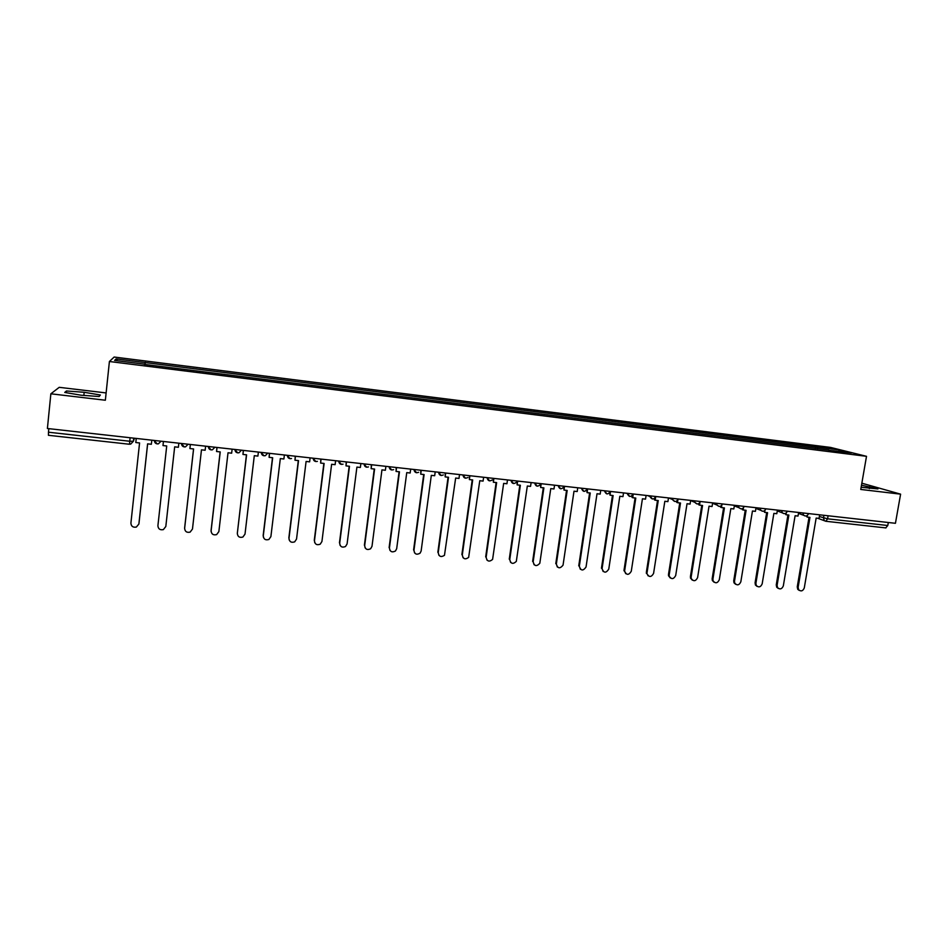 <?xml version="1.0" encoding="UTF-8"?>
<svg xmlns="http://www.w3.org/2000/svg" width="948" height="948" viewBox="0 0 948 948"><rect width="100%" height="100%" fill="white"/><g stroke="black" fill="none" stroke-linecap="round" stroke-linejoin="round"><path stroke-width="1.42" d="M106.129 392.934L59.214 387.329L50.86 393.799L47.4 428.496L895.433 523.296L900.6 494.157L861.839 483.196M866.508 456.32L830.507 447.409L114.151 357.041L109.411 361.508L866.508 456.32L860.76 489.452L900.6 494.157M50.86 393.799L105.358 400.234L109.411 361.508M130.089 437.739L129.485 444.257L48.431 435.298L48.467 432.217L129.722 441.247L133.384 441.258L134.45 438.225M48.822 428.65L48.467 432.217M888.323 522.502L887.79 525.512L885.764 527.87M817.769 448.902L817.295 447.148L839.407 449.933L851.458 452.919L828.848 450.288M144.238 364.376L828.99 450.099M144.262 364.139L114.601 360.418L116.118 358.901L145.151 362.563L144.902 364.459M817.295 447.148L145.151 362.563M861.128 487.284L877.955 488.919L861.495 485.198M64.737 392.436L81.244 395.233L99.137 396.513L100.37 395.008L84.182 392.282L66.455 390.979L64.737 392.436M815.387 448.605L815.695 446.745M145.044 364.482L145.269 362.337M839.407 449.933L838.601 451.307M117.516 360.773L116.118 358.901M869.34 488.611L869.707 486.525M66.277 392.697L66.455 390.979M83.851 395.423L84.182 392.282M799.259 590.414L797.778 589.372L797.244 586.907L798.121 587.333L798.654 589.798C801.072 591.694 802.944 591.078 804.283 587.926L816.157 518.082L819.036 518.402L819.641 514.823M807.341 515.439L807.068 517.075L809.959 517.395L798.121 587.333M807.068 517.075L806.321 515.925M809.035 517.288L797.244 586.907M778.237 588.4L776.696 587.215L776.258 584.88L777.099 585.307L777.55 587.641C779.979 589.727 781.899 589.146 783.321 585.911L795.099 515.748L798.015 516.067L798.619 512.477M786.236 512.963L785.939 514.728L788.866 515.048L777.099 585.307M785.939 514.728L785.228 513.52M787.954 514.954L776.258 584.88M757.037 586.362L755.438 585.023L755.082 582.842L755.9 583.269L756.243 585.449C758.684 587.736 760.652 587.215 762.168 583.873L773.876 513.389L776.803 513.709L777.407 510.107M764.941 510.451L764.621 512.358L767.572 512.69L755.9 583.269M764.621 512.358L763.946 511.091M766.695 512.595L755.082 582.842M735.636 584.3L733.977 582.783L733.716 580.792L734.499 581.207L734.771 583.198C737.177 585.734 739.203 585.271 740.826 581.823L752.451 511.008L755.414 511.339L756.006 507.713M743.457 507.903L743.125 509.977L746.1 510.308L734.499 581.207M743.125 509.977L742.32 509.657L742.485 508.614M745.246 510.214L733.716 580.792M714.057 582.214L712.339 580.484L712.161 578.718L712.92 579.133L713.097 580.911C715.479 583.695 717.541 583.316 719.307 579.749L730.837 508.614L733.823 508.946L734.416 505.296M721.795 505.284L721.428 507.559L724.426 507.903L712.92 579.133M721.428 507.559L720.646 507.239L720.836 506.102M723.608 507.808L712.161 578.718M692.277 580.117L690.511 578.138L690.417 576.621L691.151 577.036L691.246 578.564C693.557 581.645 695.678 581.349 697.586 577.664L709.033 506.185L712.055 506.528L712.635 502.867M699.944 502.606L699.541 505.13L702.563 505.474L691.151 577.036M699.541 505.13L698.783 504.81L698.984 503.554M701.769 505.379L690.417 576.621M670.295 577.996L668.506 575.732L668.482 574.512L669.181 574.926L669.205 576.159C671.433 579.572 673.59 579.37 675.687 575.554L687.027 503.744L690.073 504.087L690.654 500.402M677.903 499.821L677.453 502.677L680.51 503.021L669.181 574.926M677.453 502.677L676.73 502.369L676.955 500.959M679.74 502.938L668.482 574.512M648.124 575.851L646.998 573.694C649.084 577.462 651.276 577.368 653.575 573.422L664.832 501.279L667.902 501.622L668.482 497.925M655.696 496.764L655.163 500.212L658.244 500.544L647.022 572.793M655.163 500.212L654.476 499.892L654.712 498.328M657.521 500.473L646.346 572.379M625.739 573.682L624.614 571.194C626.533 575.317 628.749 575.341 631.273 571.277L642.436 498.79L645.529 499.134L646.109 495.425M633.252 493.991L632.683 497.712L635.788 498.056L624.661 570.637M632.683 497.712L632.02 497.404L632.292 495.638M635.089 497.973L624.009 570.222M603.153 571.49L602.075 568.658C603.758 573.137 605.997 573.291 608.77 569.108L619.826 496.278L622.955 496.634L623.523 492.901M610.548 491.455L609.991 495.188L613.131 495.543L602.099 568.468M609.991 495.188L609.659 492.877M612.455 495.46L601.482 568.053M580.354 569.274L579.323 566.276C580.851 570.921 583.091 571.17 586.042 567.011L597.015 493.754L600.179 494.098L600.736 490.353M587.641 488.884L587.085 492.652L590.249 492.996L579.323 566.276M587.085 492.652L586.824 490.033M589.62 492.924L578.742 565.861M557.329 567.023L556.346 564.072C557.697 568.599 559.924 568.966 563.041 565.174L574.002 491.194L577.19 491.55L577.747 487.782M564.534 486.3L563.977 490.08L567.177 490.436L556.346 564.072M563.977 490.08L563.811 487.035M566.56 490.365L555.789 563.657M534.103 564.759L533.155 561.832C534.34 566.24 536.544 566.738 539.803 563.313L550.764 488.611L553.988 488.967L554.533 485.186M541.201 483.693L540.644 487.497L543.879 487.853L533.155 561.832M540.644 487.497L540.597 483.824M543.299 487.782L532.634 561.429M510.652 562.448L509.751 559.581C510.782 563.87 512.975 564.475 516.316 561.394L527.325 486.016L530.56 486.371L531.117 482.568M517.655 481.063L517.11 484.878L520.369 485.234L509.751 559.581M517.11 484.878L517.122 481.003M519.824 485.175L509.266 559.178M486.976 560.114L486.134 557.306C487.035 561.465 489.18 562.176 492.593 559.427L503.661 483.385L506.931 483.753L507.476 479.925M493.884 478.408L493.351 482.236L496.634 482.603L486.134 557.306M493.351 482.236L493.387 478.349M496.124 482.544L485.684 556.903M463.074 557.756L462.292 555.018C463.086 559.059 465.195 559.853 468.644 557.4L479.771 480.731L483.077 481.098L483.61 477.259M469.9 475.73L469.367 479.581L472.685 479.949L462.292 555.018M469.367 479.581L469.426 475.671M472.211 479.889L461.877 554.616M438.948 555.35L438.225 552.696C438.924 556.63 440.998 557.495 444.47 555.327L455.656 478.053L458.998 478.42L459.519 474.569M445.679 473.016L445.157 476.891L448.511 477.259L438.225 552.696M445.157 476.891L445.252 472.969M448.072 477.211L437.846 552.293M414.572 552.897L413.944 550.361C414.56 554.189 416.599 555.125 420.071 553.194L421.125 551.061L431.316 475.351L434.682 475.73L435.215 471.843M421.232 470.291L420.722 474.178L424.1 474.545L413.944 550.361M420.722 474.178L420.841 470.244M423.697 474.51L413.589 549.959M389.972 550.409L389.427 548.003C389.972 551.736 391.986 552.731 395.446 551.013L396.679 548.702L406.751 472.625L410.152 473.005L410.662 469.106M396.56 467.53L396.051 471.44L399.464 471.82L389.427 548.003M396.051 471.44L396.205 467.483M399.096 471.772L389.118 547.6M365.122 547.873L364.672 545.621C365.17 549.271 367.149 550.326 370.597 548.785L371.995 546.332L381.949 469.876L385.374 470.255L385.895 466.333M371.652 464.745L371.142 468.668L374.59 469.059L364.672 545.621M371.142 468.668L371.332 464.71M374.259 469.023L364.399 545.219M340.048 545.278L339.692 543.216C340.142 546.783 342.086 547.885 345.522 546.51L347.087 543.927L356.91 467.091L360.37 467.471L360.88 463.536M346.494 461.925L345.996 465.883L349.48 466.262L339.692 543.216M345.996 465.883L346.21 461.901M349.184 466.238L339.455 542.825M314.724 542.635L314.463 540.787C314.878 544.294 316.798 545.432 320.211 544.199L321.929 541.509L331.622 464.283L335.118 464.674L335.616 460.716M321.099 459.093L320.614 463.062L324.121 463.454L314.463 540.787M320.614 463.062L320.862 459.069M323.872 463.418L314.262 540.396M289.164 539.922L288.998 538.346C289.389 541.782 291.273 542.955 294.674 541.853L296.534 539.068L306.097 461.451L309.629 461.842L310.115 457.86M295.456 456.225L294.97 460.218L298.525 460.61L288.998 538.346M294.97 460.218L295.255 456.201M298.312 460.586L288.844 537.943M263.366 537.149L263.283 535.869C263.651 539.258 265.523 540.455 268.9 539.471L270.891 536.604L280.324 458.583L283.89 458.986L284.376 454.981M269.576 453.334L269.09 457.339L272.668 457.742L263.283 535.869M269.09 457.339L269.41 453.31M272.503 457.718L263.165 535.478M243.435 450.407L242.961 454.436L246.575 454.839L237.32 533.369C237.664 536.71 239.524 537.943 242.889 537.054L245.011 534.103L254.301 455.692L257.903 456.095L258.377 452.078M242.961 454.436L243.304 450.395M246.444 454.827L237.32 533.369M211.084 531.413L211.108 530.844C211.428 534.151 213.276 535.407 216.63 534.601L218.869 531.591L228.018 452.777L231.656 453.18L232.118 449.139M217.033 447.456L216.559 451.509L220.22 451.912L211.108 530.844M216.559 451.509L216.95 447.444M220.137 451.9L211.072 530.453M184.623 528.474L184.635 528.297C184.943 531.567 186.78 532.847 190.121 532.124L192.468 529.055L201.474 449.838L205.147 450.241L205.609 446.176M190.37 444.482L189.908 448.546L193.593 448.961L184.635 528.297M189.908 448.546L190.335 444.47M193.558 448.949L184.635 527.918M163.435 441.46L162.985 445.56L166.718 445.975L157.901 525.725C158.198 528.96 160.022 530.252 163.364 529.612L165.817 526.484L174.669 446.852L178.378 447.266L178.84 443.19M136.251 438.426L135.801 442.538L139.569 442.953L130.907 523.13C131.191 526.341 133.004 527.645 136.346 527.064L138.87 524.043M138.894 523.9L147.604 443.854L151.348 444.268L151.822 440.168L151.348 444.268M138.965 523.509L147.639 443.854M154.939 440.512L160.165 441.104M182.111 443.557L187.277 444.126M209.01 446.555L214.13 447.136M235.649 449.542L240.721 450.11M262.027 452.492L267.052 453.049M288.145 455.407L293.122 455.964M314.001 458.299L318.931 458.844M339.621 461.166L344.503 461.712M364.992 463.999L369.827 464.532M390.114 466.807L394.901 467.34M414.999 469.592L419.739 470.113M439.647 472.341L444.351 472.874M464.07 475.078L468.715 475.588M488.256 477.78L492.865 478.29M512.216 480.458L516.779 480.968M535.952 483.113L540.479 483.61M559.474 485.743L563.953 486.241M582.771 488.35L587.215 488.836M605.867 490.922L610.263 491.42M628.737 493.481L633.098 493.967M651.406 496.017L655.732 496.503M673.874 498.529L678.152 499.004C676.505 502.096 674.62 502.274 672.511 499.537L674.798 501.468M696.128 501.018L700.371 501.492C698.913 504.431 697.076 504.715 694.872 502.357L697.005 503.945M718.193 503.483L722.4 503.957C721.072 506.753 719.283 507.133 717.044 505.083L719.011 506.386M740.056 505.924L744.227 506.398M761.73 508.353L765.854 508.815M783.202 510.747L787.302 511.209M804.496 513.129L808.549 513.579C807.53 515.996 805.93 516.565 803.703 515.309L805.113 515.961M133.727 438.142L133.384 441.258L130.611 444.185M819.356 516.518L827.58 518.817L887.79 525.512M823.942 515.309L823.48 518.011L824.345 520.653L825.85 521.27L827.58 518.817L828.102 515.771M802.861 512.951L803.703 515.309L798.465 513.378M781.602 510.569L782.337 512.832L783.878 513.603M760.142 508.175L760.782 510.32L762.441 511.221M738.492 505.758L739.013 507.737L740.826 508.815M716.652 503.317L717.044 505.083L712.576 503.258M694.623 500.852L694.872 502.357L690.63 500.568M672.381 498.364L672.511 499.537L668.933 497.973M649.949 495.851L652.39 498.98M627.303 493.327L629.78 496.468M610.322 491.42C607.964 494.892 606.009 494.678 604.457 490.768L606.957 493.92M581.385 488.184L583.921 491.36M563.882 486.881C561.287 489.725 559.379 489.286 558.159 485.589L560.683 488.777M534.625 482.959L537.22 486.17M510.913 480.316L513.543 483.539M486.976 477.638L489.642 480.873M462.825 474.936L465.515 478.195M438.438 472.211L441.164 475.481M413.814 469.461L416.575 472.756M388.953 466.677L391.761 469.995M363.866 463.868L366.698 467.21M338.531 461.036L341.399 464.39M312.947 458.18L315.862 461.546L317.39 461.368C314.89 461.901 313.468 460.846 313.124 458.204M287.114 455.289L290.064 458.678L291.51 458.524C289.033 458.998 287.623 457.931 287.303 455.313M261.032 452.374L264.018 455.787L265.381 455.656L267.727 453.12M234.689 449.435L237.711 452.86L239.014 452.753L241.444 450.181M208.086 446.461L211.155 449.909L212.388 449.826L214.912 447.219M181.222 443.451L184.327 446.923L185.512 446.852L188.119 444.221M154.086 440.417L157.226 443.901L158.363 443.854L161.053 441.199M817.816 518.272L825.85 521.27L885.953 527.918M777.277 510.925L782.337 512.832C784.589 514.243 786.224 513.697 787.255 511.221M755.888 508.424L760.782 510.32C763.033 511.896 764.716 511.399 765.83 508.815M734.321 505.877L739.013 507.737C741.277 509.526 743.007 509.076 744.204 506.398M647.733 495.603L649.973 496.61C651.928 499.786 653.859 499.738 655.755 496.503M626.486 493.233L627.292 493.6C629.01 497.238 630.965 497.368 633.145 493.979M581.42 488.196C582.89 492.071 584.845 492.332 587.274 488.99M534.684 482.97C535.691 486.49 537.54 487.059 540.218 484.677M510.996 480.316C511.837 483.67 513.615 484.357 516.328 482.366M487.082 477.65C487.793 480.849 489.5 481.631 492.213 479.961M462.932 474.948C463.548 478.029 465.195 478.87 467.885 477.484M438.557 472.223C439.102 475.197 440.69 476.097 443.344 474.924M413.956 469.473C414.43 472.353 415.982 473.301 418.601 472.305M389.107 466.689C389.545 469.509 391.05 470.481 393.633 469.639M364.032 463.892C364.423 466.641 365.904 467.648 368.452 466.914M338.697 461.06C339.064 463.75 340.51 464.793 343.034 464.165M261.221 452.397C261.529 454.981 262.916 456.071 265.381 455.656M234.891 449.447C235.187 452.006 236.562 453.108 239.014 452.753M208.287 446.484C208.572 449.02 209.946 450.134 212.388 449.826M181.423 443.474C181.696 445.998 183.059 447.124 185.512 446.852M154.287 440.441C154.56 442.941 155.922 444.079 158.363 443.854M129.485 444.257L48.431 435.298M797.778 589.372L798.654 589.798M776.696 587.215L777.55 587.641M755.438 585.023L756.243 585.449M733.977 582.783L734.771 583.198M712.339 580.484L713.097 580.911M690.511 578.138L691.246 578.564M668.506 575.732L669.205 576.159M646.323 573.279L646.998 573.694M623.974 570.779L624.614 571.194M601.459 568.243L602.075 568.658"/></g></svg>
